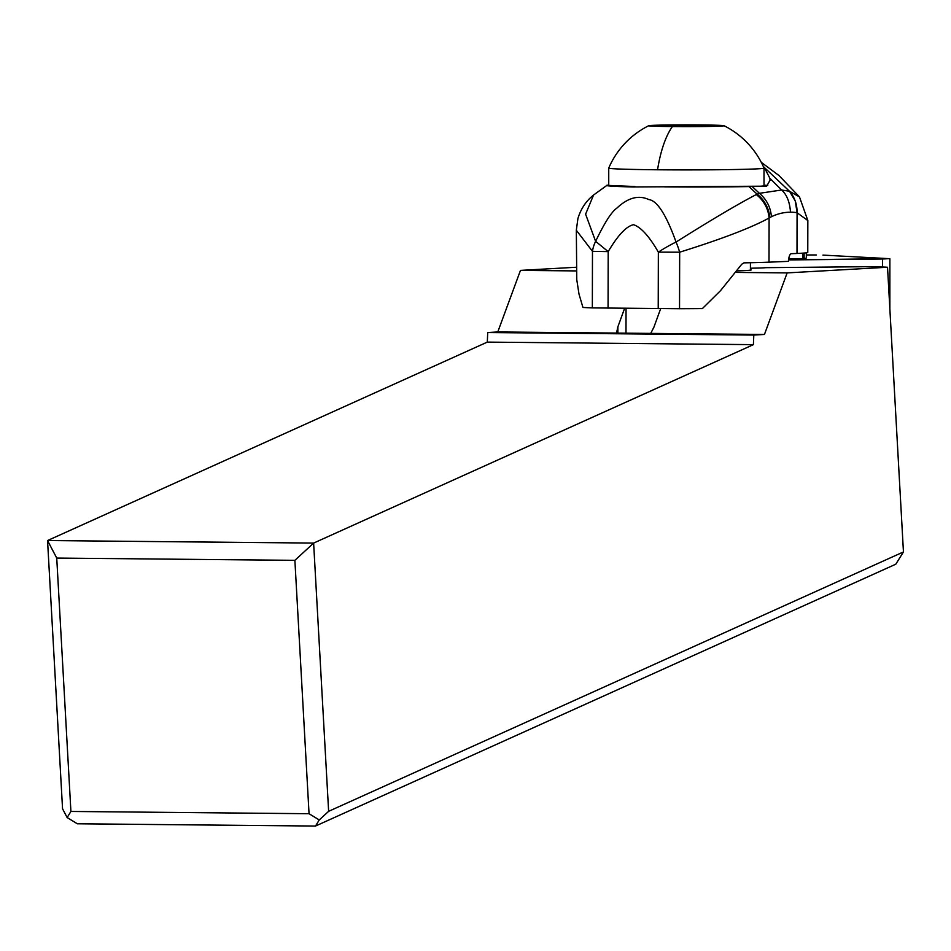 <?xml version="1.0" encoding="UTF-8"?>
<svg xmlns="http://www.w3.org/2000/svg" width="951" height="951" viewBox="0 0 951 951"><rect width="100%" height="100%" fill="white"/><g stroke="black" fill="none" stroke-linecap="round" stroke-linejoin="round"><path stroke-width="1.43" d="M882.564 259.017L788.641 259.92L888.9 258.648L882.564 259.017L882.564 266.981M822.948 255.106L888.9 258.648L822.948 255.106M807.114 254.963L816.338 254.963L807.114 254.963M67.141 817.551L70.909 811.453L56.739 558.071L294.881 560.341L313.628 543.08L47.55 540.548L62.552 808.79L67.141 817.551L77.34 823.78L315.494 826.05L895.806 564.193L903.45 551.937L887.533 267.243L875.835 266.613L765.781 267.671A37.683 0.868 0 0 1 750.422 268.218M735.777 272.414L787.143 272.901L887.533 267.243M576.235 267.255L520.47 270.393L576.27 270.916M736.942 270.869A64.823 1.486 0 0 0 751.183 269.941A64.823 1.486 0 0 0 750.422 269.715M70.909 811.453L309.051 813.723L319.251 819.952L328.63 811.322L313.628 543.08L753.394 344.654L753.81 335.061L764.449 334.455L650.734 333.397L653.931 327.132L660.648 308.683M764.449 334.455L787.143 272.901M624.605 308.338L617.888 326.799L616.498 333.1L650.734 333.397M520.47 270.393L497.777 331.958L487.72 332.529L487.304 342.11L47.55 540.548L56.739 558.071M616.533 333.076L497.777 331.958M753.81 335.061L487.72 332.529M753.394 344.654L487.304 342.11M328.63 811.322L903.45 551.937M319.251 819.952L315.494 826.05M294.881 560.341L309.051 813.723M789.401 191.246L781.627 189.998C786.834 194.646 789.794 202.064 790.483 212.216A217.399 80.669 -89.5 0 1 797.069 212.751L795.333 201.136L789.508 191.27L764.283 167.435L769.882 178.301L770.06 180.203L766.649 186.17L632.51 186.978C612.741 186.42 604.265 185.837 607.107 185.231L593.567 195.026L585.602 214.153L595.623 241.34A30.147 25.487 -53.4 0 0 592.473 251.337L576.33 230.261L576.77 279.689L578.993 294.049L582.939 307.458A150.757 2.675 0.1 0 0 592.342 307.898L679.537 308.718A150.757 2.675 0.1 0 0 702.373 308.588L720.537 290.637L741.768 264.212L743.979 262.856A150.757 2.675 0.1 0 0 769.002 262.167L788.581 261.347A7.537 2.794 90.5 0 1 791.398 253.691L796.997 253.453A150.757 2.675 0.1 0 0 807.768 252.479L807.839 220.537L799.458 196.881L778.964 175.519L761.275 162.336M679.537 308.718L679.668 252.193A30.147 9.498 -108.6 0 0 676.054 242.053C666.271 214.807 657.189 200.637 648.784 199.555C638.561 194.789 627.838 197.725 616.628 208.328C611.469 211.907 604.467 222.914 595.623 241.34L608.188 251.623C617.865 235.277 626.293 226.302 633.497 224.698C640.974 227.17 649.248 236.323 658.354 252.146L679.668 252.193C721.476 239.141 751.29 227.753 769.097 218.005A30.147 27.222 -122.4 0 0 756.247 194.575C737.56 204.31 710.837 220.133 676.054 242.053A30.147 5.444 150.2 0 0 658.354 252.146L658.223 308.659M796.997 253.453L797.069 212.751L807.839 220.537M789.508 191.27L799.446 196.881M769.882 178.301L781.627 189.998L759.409 193.315L752.229 186.562M756.247 194.575L759.409 193.315C766.613 199.448 770.619 207.247 771.416 216.721A291.945 108.331 -89.5 0 1 790.483 212.216M607.107 185.231L608.735 185.065M764.01 185.195A82.915 1.474 -179.9 0 1 767.742 185.409M664.523 186.883C711.942 187.264 765.555 186.669 764.01 185.778M764.01 185.73L764.01 168.149A77.637 1.783 180 0 1 764.01 168.149A77.637 1.783 180 0 1 657.557 169.777A77.637 1.783 180 0 1 608.735 168.113L608.735 185.433L634.959 186.527M764.283 167.435L763.118 166.116M592.342 307.898L592.473 251.337L608.188 251.623L608.069 308.183M802.585 253.168L802.727 258.731A180.904 3.21 -179.9 0 1 804.106 258.506A226.136 4.018 0.1 0 0 806.317 257.947L806.329 252.847M802.727 258.731L788.783 258.601M608.735 168.113A77.637 1.783 180 0 1 608.735 168.089A84.425 84.425 0 0 1 648.737 125.71A37.683 0.868 0 0 0 672.393 126.554A84.425 31.324 90.5 0 0 657.557 169.777M648.737 125.71A37.683 0.868 0 0 1 700.376 124.95A37.683 0.868 180 0 1 724.032 125.722A37.683 0.868 180 0 1 672.393 126.554M684.565 125.187L662.847 125.568L668.089 126.126L709.922 125.948L684.565 125.187M617.888 326.799L617.888 333.266M769.002 262.167L769.097 218.005A111.267 41.297 -89.5 0 1 769.728 217.613A111.243 41.285 -89.5 0 1 771.416 216.721M797.033 212.739A30.147 27.936 -79.2 0 0 789.425 191.246M769.739 217.613A30.147 27.329 59.5 0 0 757.115 194.182L748.996 186.634M804.106 258.506L804.118 253.061M679.906 125.247L679.906 126.138M702.207 125.377L702.207 126.031M686.372 125.223L686.372 126.281M889.863 308.956L889.874 258.755M750.422 262.726L750.422 270.167M770.06 180.44L770.06 179.798M576.318 230.261L577.911 218.575C580.788 208.911 586.006 201.053 593.567 195.026M626.043 308.362L625.996 333.48M764.01 168.125A84.425 84.425 0 0 0 724.032 125.722"/></g></svg>
